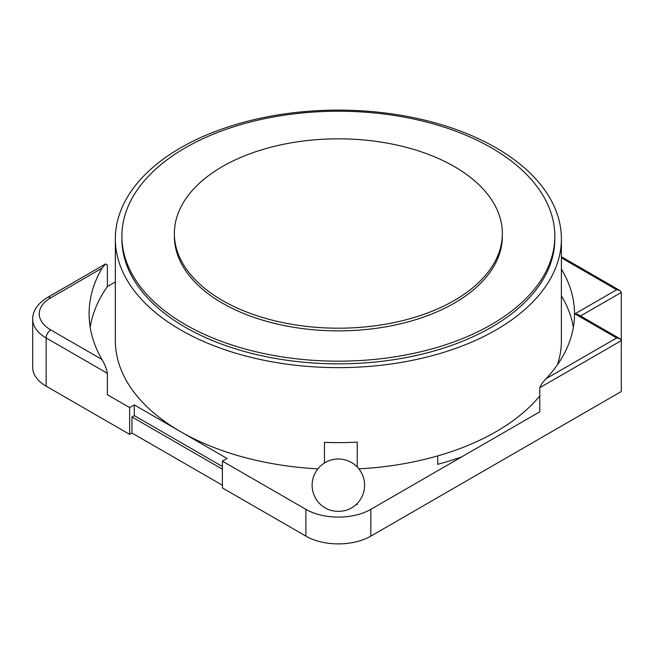 <?xml version="1.0" encoding="UTF-8"?>
<svg xmlns="http://www.w3.org/2000/svg" width="654" height="654" viewBox="0 0 654 654"><rect width="100%" height="100%" fill="white"/><g stroke="black" fill="none" stroke-linecap="round" stroke-linejoin="round"><path stroke-width="0.98" d="M358.85 468.853A223.022 128.764 0 0 0 437.722 455.912L437.722 464.315A236.143 136.334 0 0 0 461.593 456.933L539.787 411.799L539.787 387.699C540.572 385.32 542.673 382.328 546.082 378.707A236.143 136.334 0 0 0 574.506 313.855A236.143 136.334 0 0 0 561.385 269.047M461.593 456.942L370.834 509.343A45.919 26.512 180 0 1 305.892 509.343L222.401 461.144L227.044 458.462L180.659 431.689A223.022 128.764 0 0 0 199.217 441.262A223.022 128.764 0 0 0 317.869 468.853M539.787 387.699L621.3 340.636L621.3 292.436L619.943 290.539L616.665 289.755L574.915 313.855L578.193 314.639L619.943 338.739L621.3 340.636L621.3 391.517L370.834 536.125L370.834 509.343M573.362 327.245A236.143 136.334 0 0 0 561.385 295.829M437.722 455.912A223.022 128.764 0 0 0 461.593 447.957A223.022 128.764 0 0 0 477.51 441.262A223.022 128.764 0 0 0 539.787 395.915M557.445 364.736A223.022 128.764 0 0 0 561.385 340.636L561.385 238.873A223.022 128.764 0 0 0 338.363 110.109A223.022 128.764 0 0 0 115.341 238.873A223.022 128.764 0 0 0 180.659 329.927A223.022 128.764 0 0 0 423.71 357.836A223.022 128.764 0 0 0 561.385 238.873M619.943 338.739L616.665 337.954L546.082 378.707M222.401 461.144L222.401 487.925L305.892 536.125A45.919 26.512 0 0 0 370.834 536.125M356.136 504.545L357.248 504.545L357.248 503.457M327.989 509.343A17.356 10.023 0 0 0 348.737 509.343A26.242 26.242 0 0 0 359.716 469.997A26.242 26.242 0 0 0 318.939 467.602A26.242 26.242 0 0 0 327.989 509.343M115.341 238.873L115.341 340.636A223.022 128.764 0 0 0 180.659 431.689L134.274 404.908L129.639 407.581L129.639 434.362L131.961 433.022L222.401 485.243M324.449 462.999L324.449 442.366A223.022 128.764 0 0 0 357.248 442.153L357.248 467.021M115.341 281.948L107.379 286.542A249.264 143.913 0 0 0 90.178 327.245M107.379 286.542L107.379 265.115L105.613 263.922L47.505 297.464C34.973 305.148 32.675 313.446 32.7 319.209L32.7 367.417A45.919 26.512 0 0 0 46.148 386.162L46.148 337.954L107.379 373.311L107.379 394.73L129.639 407.581M46.148 386.162L129.639 434.362M131.961 433.022L131.961 416.958L222.401 469.18M131.961 416.958L134.274 415.617L222.401 466.498M121.897 236.2L121.897 238.873A216.466 124.979 0 0 0 185.295 327.245A216.466 124.979 0 0 0 421.201 354.337A216.466 124.979 0 0 0 554.829 238.873L554.829 236.2A216.466 124.979 0 0 0 338.363 111.221A216.466 124.979 0 0 0 121.897 236.2A216.466 124.979 0 0 0 185.295 324.564A216.466 124.979 0 0 0 421.201 351.656A216.466 124.979 0 0 0 554.829 236.2M107.379 373.311C106.733 369.175 104.918 364.556 101.942 359.463A249.264 143.913 0 0 1 89.099 313.855A249.264 143.913 0 0 1 101.942 268.254L50.783 297.791A39.354 22.727 0 0 0 50.783 329.927L101.942 359.463M105.613 263.922L101.942 268.254M134.274 415.617L134.274 404.908M174.373 233.519L174.373 236.2A163.99 94.675 0 0 0 222.401 303.145A163.99 94.675 0 0 0 401.123 323.665A163.99 94.675 0 0 0 502.354 236.2L502.354 233.519A163.99 94.675 0 0 0 338.363 138.836A163.99 94.675 0 0 0 174.373 233.519A163.99 94.675 0 0 0 222.401 300.464A163.99 94.675 0 0 0 401.123 320.991A163.99 94.675 0 0 0 502.354 233.519M305.892 536.125L305.892 509.343M561.385 257.839L616.665 289.755M574.915 313.855L616.665 337.954M621.3 292.436L580.515 315.98M199.217 441.262L199.217 442.398M32.7 319.209A45.919 26.512 0 0 0 46.148 337.954A6.556 3.785 -60 0 1 50.783 329.927M47.505 297.464A6.556 3.785 60 0 1 50.783 297.791M561.385 256.736L619.943 290.539"/></g></svg>
